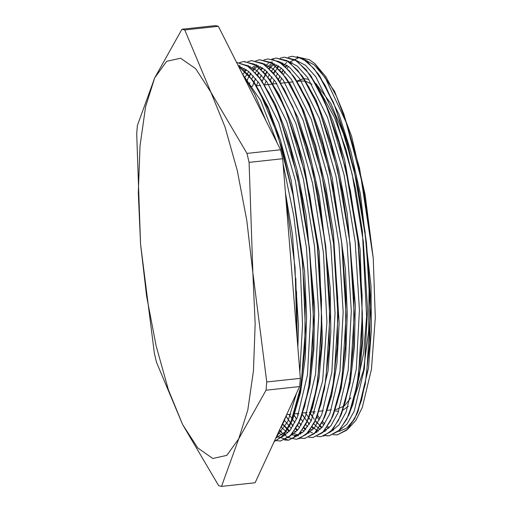 <?xml version="1.0" encoding="UTF-8"?>
<svg xmlns="http://www.w3.org/2000/svg" width="512" height="512" viewBox="0 0 512 512"><rect width="100%" height="100%" fill="white"/><g stroke="black" fill="none" stroke-linecap="round" stroke-linejoin="round"><path stroke-width="0.77" d="M312.026 84.294L305.856 81.325L301.299 80.973L297.171 81.421M335.13 409.485L336.774 409.306L344.147 406.035M344.576 405.683L350.842 397.856M357.53 382.093L363.674 353.197L366.624 316.589L362.374 231.046L355.475 188.224L345.965 149.459L334.541 117.53L322.01 94.707M320.39 92.563L320.128 92.23M303.987 78.579L308.87 79.341M315.853 83.456L330.893 103.533L344.979 137.267L356.755 181.395L365.088 231.654L369.171 283.2L368.608 331.053L363.45 370.579L354.208 397.978M348.301 406.253L343.008 410.086M338.694 411.232L334.65 410.899M296.902 81.011L303.891 78.579M348.653 428.218L355.942 420.205L362.285 407.45L371.488 369.222L375.277 317.638L373.242 258.246L365.056 194.285L351.635 136.352L334.579 91.328L314.918 63.718M292.166 62.656L291.123 63.597M288.531 66.426L287.104 68.307M285.011 71.539L283.43 74.394M281.67 78.042L280.051 81.888M317.446 415.29L319.981 418.637M322.554 421.645L324.704 423.859M327.52 426.33L329.28 427.635M332.71 429.619L333.715 430.061M303.488 59.091L314.259 64.902L325.235 77.754L346.099 122.227L362.944 185.651L373.242 258.246L359.565 168.154L343.891 114.195L336.454 96.166L325.741 76.634L314.79 63.61L309.35 59.718L299.226 57.427L289.389 62.272M286.701 65.094L285.466 66.656M283.302 69.837L281.818 72.378M280 75.923L278.534 79.2M278.349 79.635L278.182 80.032M218.374 26.31L215.584 25.6L181.965 29.235L154.694 77.862L137.427 125.408L136.723 133.658L140.557 244.006L154.394 353.28L156.48 362.246L182.586 424.506L218.688 485.69L221.478 486.4L238.752 438.854L266.022 390.227L299.642 386.592L300.339 378.342L266.726 381.971L252.89 272.704L249.056 162.355L282.669 158.72L280.582 149.754L246.97 153.389L210.861 92.205L184.755 29.946L218.374 26.31L280.582 149.754M282.669 158.72L300.339 378.342M299.642 386.592L255.098 482.765L221.478 486.4M309.715 412.23L314.33 419.347M315.258 420.614L317.434 423.392M320.013 426.317L321.651 427.962M324.531 430.445L325.376 431.078M333.19 434.694L337.395 434.88L347.795 429.158L356.698 414.579L365.184 384.352L369.824 343.296L370.259 294.637L366.387 242.144L358.528 189.914L347.219 142.035L333.35 102.221L317.952 73.594L307.424 61.856L297.101 56.544M271.251 78.285L270.285 80.595M302.208 414.163L304.749 418.15M326.797 435.814L329.267 435.782L339.706 429.971L348.646 415.283L357.082 385.018L361.715 344.013L362.112 295.398L358.266 242.995L350.4 190.861L339.13 143.046L325.286 103.264L309.926 74.624L296.864 60.922L284.243 57.165L280.16 58.163M262.861 79.738L262.195 81.357M294.086 415.034L296.621 419.014M323.533 436.154L332.614 429.728L340.454 416.275L348.934 386.054L353.568 344.992L353.997 296.352L350.125 243.866L342.259 191.674L330.963 143.795L317.101 104.013L301.709 75.36L288.691 61.786L276.109 58.035L272.07 59.046M254.803 80.448L254.061 82.253M254.048 82.272L252.55 86.24M286.01 416.026L288.499 419.91M263.962 59.917L267.898 58.918L278.547 61.466L289.587 71.187L300.602 87.699L311.168 110.419L329.434 170.637L341.69 242.688L346.131 315.597L342.163 378.214L337.197 402.611L330.477 421.03L322.278 432.851L312.922 437.536L308.864 437.35L313.005 437.536L323.424 431.757L332.346 417.152L340.8 386.886L345.446 345.875L345.862 297.222L342.003 244.781L334.138 192.589L322.854 144.749L308.992 104.928L293.613 76.314L282.579 64.128L271.789 59.008M303.776 438.47L304.877 438.4L315.309 432.64L324.237 417.946L332.691 387.718L337.312 346.688L337.728 298.086L333.875 245.664L326.016 193.53L314.746 145.683L300.896 105.914L285.53 77.235L272.474 63.578L259.853 59.782L258.662 59.962M298.893 438.854L308.102 432.499L316.051 418.976L324.531 388.742L329.178 347.693L329.606 299.027L325.741 246.541L317.875 194.31L306.573 146.438L292.704 106.618L277.306 77.997L264.294 64.403L251.725 60.691L250.541 60.864M276.602 436.333L288.614 440.173L299.059 434.368L307.994 419.674L316.435 389.414L321.062 348.403L321.466 299.789L317.619 247.392L309.754 195.258L298.483 147.443L284.64 107.667L269.28 79.021L256.602 65.587L244.326 61.491M280.525 441.018L290.918 435.29L299.802 420.678L308.282 390.458L312.915 349.389L313.344 300.749L309.478 248.256L301.613 196.058L290.31 148.179L276.442 108.397L261.05 79.744L248.614 66.573L236.538 62.355L247.181 65.677L258.157 76.006L269.062 93.05L279.507 116.09L297.459 176.544L309.402 248.282L313.613 320.557L309.536 382.496L304.55 406.56L297.85 424.768L289.702 436.422L280.403 441.037L274.694 440.461M274.163 441.6L283.584 435.264L291.706 421.523L300.16 391.258L304.8 350.246L305.21 301.6L301.357 249.165L293.491 196.979L282.202 149.146L268.352 109.331L252.966 80.717L238.413 66.08M281.613 426.618L285.958 416.134M297.19 339.136L295.795 278.138M310.317 413.376L312.858 417.357M315.219 420.704L317.389 423.469M319.974 426.387L321.606 428.013M324.493 430.483L325.338 431.104M333.267 434.714L337.312 434.893L346.669 430.214L354.861 418.394L361.587 399.974L366.554 375.584L370.522 312.96L366.08 240.058L353.824 168.006L335.558 107.789L324.986 85.062L313.978 68.55L302.938 58.835L292.288 56.282L288.346 57.274M281.146 62.285L280.71 62.739M278.189 65.741L277.069 67.296M275.014 70.547L273.587 73.139M271.821 76.768L270.253 80.397M302.182 414.24L304.723 418.214M302.106 414.458L309.261 424.333M311.814 427.219L313.491 428.896M316.41 431.405L317.216 432.006M325.082 435.597L329.184 435.763L338.541 431.085L346.739 419.29L353.453 400.832L358.432 376.474L362.387 313.824L357.939 240.934L345.696 168.896L327.43 108.653L316.858 85.965L305.85 69.414L294.816 59.718L284.16 57.178M273.005 63.155L272.55 63.629M271.578 64.717L268.954 68.16M266.893 71.43L265.459 74.042M265.286 74.374L262.138 81.28L265.523 74.63M294.048 415.142L296.582 419.104L293.12 414.022M298.95 422.445L301.126 425.203M303.674 428.077L305.357 429.754M308.237 432.23L309.088 432.864M316.922 436.48L321.056 436.672L330.406 431.949L338.611 420.173L345.325 401.722L350.291 377.331L354.253 314.701L349.818 241.818L337.568 169.76L319.302 109.523L308.73 86.835L297.715 70.31L286.682 60.57L276.032 58.067L272.083 59.053M264.851 64.051L264.429 64.486M261.92 67.475L260.794 69.043M258.746 72.314L257.338 74.893M255.578 78.522L254.003 82.176L255.686 78.65M254.01 82.208L252.48 86.246M285.978 416.096L288.461 419.994M285.888 416.288L292.992 426.106M295.546 428.979L297.216 430.643M300.109 433.114L300.947 433.734M256.749 64.922L256.307 65.382M255.334 66.464L252.685 69.92M250.618 73.184L246.957 80.474M282.701 424.198L289.101 431.539M291.981 434.016L292.819 434.643M300.685 438.227L304.794 438.4L314.15 433.728L322.349 421.92L329.062 403.469L334.042 379.11L337.997 316.467L333.555 243.571L321.306 171.533L303.04 111.296L292.467 88.602L281.459 72.045L270.426 62.355L259.77 59.808L255.75 60.806M248.621 65.792L248.166 66.266M245.664 69.261L244.525 70.854M279.482 430.918L288.237 437.638L296.666 439.302L306.016 434.579L314.221 422.81L320.934 404.352L325.907 379.968L329.862 317.338L325.421 244.454L313.178 172.397L294.912 112.16L284.339 89.472L273.325 72.941L262.291 63.206L251.642 60.704L247.686 61.683M240.461 66.682L240 67.155M284.403 439.974L288.531 440.179L297.888 435.475L306.086 423.667L312.806 405.248L317.773 380.845L321.741 318.227L317.299 245.325L305.05 173.274L286.778 113.056L276.211 90.33L265.197 73.83L254.157 64.096L243.507 61.562L239.546 62.566M274.176 441.574L282.656 436.198L290.125 424.845L301.037 385.715L305.427 329.331L302.682 263.002L293.088 195.302L277.818 135.059L258.81 90.08L248.64 75.219L238.458 66.17M282.387 424.87L285.677 416.742M297.126 338.419L296.531 291.565M285.382 192.384L292.454 234.547L298.477 325.491L297.843 347.283M286.867 414.17L283.584 422.17M252.832 80.64L254.893 83.437L267.968 106.912L280.454 140.134L291.136 180.269L304.602 271.219L306.598 316.365L305.254 357.574L300.634 392.237L293.005 418.458L285.011 431.968L275.744 438.189M260.928 79.693L262.016 81.139M261.05 79.744L275.053 103.789L286.33 132.307L297.395 171.328L306.125 215.296L314.618 307.123L313.888 349.261L309.888 385.382L301.101 417.613L299.731 420.666M239.539 66.784L239.981 66.528M269.152 78.963L279.149 94.784L292.134 124.787L303.59 162.547L319.232 251.795L322.426 340.762L319.021 378.182L312.538 407.744L307.885 419.744M284.013 435.949L278.362 432.896M243.085 69.549L244.269 68.41M247.629 65.901L248.109 65.626M277.069 77.798L278.272 79.386M277.306 77.997L279.232 80.71L297.888 117.51L309.683 153.99L319.379 196.371L330.259 288.25L330.816 332.026L328.051 370.739L317.35 415.91L316.051 418.797M298.387 435.846L291.315 434.778M287.795 432.934L281.267 427.373M244.858 77.408L248.742 71.533M251.27 68.653L254.33 65.99M255.776 65.024L256.237 64.762M285.363 77.126L290.214 84.064L303.59 110.579L315.712 145.619L325.843 187.085L333.395 232.365L339.11 323.136L336.954 362.982L331.61 395.795L325.536 414.88L324.173 417.914M300.269 434.176L299.45 433.869M295.923 432.038L294.304 430.925M291.43 428.531L284.326 420.365M249.28 84.166L249.939 82.637M251.654 79.021L253.331 75.923M255.386 72.659L258.682 68.486M259.379 67.763L260.557 66.643M263.917 64.147L264.358 63.891M293.619 76.429L294.579 77.702M293.613 76.314L295.539 79.034L309.248 103.917L321.664 137.517L332.237 177.926L345.427 269.03L347.258 314.054L345.754 355.008L341.107 388.717L333.645 414.086L332.154 417.376M308.378 433.318L307.558 433.005M304.045 431.155L302.426 430.029M299.558 427.622L297.459 425.542M294.906 422.643L289.056 414.464M256.429 85.67L258.074 81.741M259.827 78.061L261.459 75.072M263.52 71.814L265.011 69.766M267.526 66.88L270.56 64.237M272.013 63.264L272.486 62.989M301.331 74.982L303.635 78.08L316.019 100.083L327.552 129.626L338.522 168.947L347.123 213.082L355.309 304.838L354.419 346.752L350.266 382.522L341.754 413.21L340.544 415.917M316.55 432.442L315.763 432.147M312.179 430.291L310.554 429.171M307.68 426.771L305.632 424.73M303.034 421.766L300.582 418.586M298.208 415.149L297.197 413.581M264.57 84.781L266.195 80.864M267.942 77.184L269.581 74.17M271.648 70.906L274.95 66.746M275.642 66.016L276.813 64.902M280.192 62.387L280.646 62.125M309.856 74.643L320.442 91.616L333.37 122.042L344.73 160.115L360.109 249.619L362.982 338.304L359.424 375.398L352.813 404.531L348.518 415.392M324.653 431.552L323.84 431.245M320.32 429.395L318.739 428.307M318.093 427.814L313.722 423.802M311.168 420.902L305.312 412.704M264.666 84.928L272.64 84.07L274.33 80.006M276.09 76.32L277.728 73.299M279.776 70.042L281.254 68.019M283.776 65.12L286.803 62.483M288.275 61.51L288.723 61.248M317.907 73.645L318.918 74.989M317.952 73.594L319.878 76.314L339.142 114.694L350.848 151.507L360.422 194.106L371.014 286.022L371.411 329.619L368.486 368.026L357.997 411.514L353.613 420.109L346.694 428.16L339.04 431.45M332.762 430.682L332.019 430.406M328.422 428.531L326.81 427.405M323.942 424.998L321.894 422.957M319.302 420.006L316.851 416.838M314.477 413.408L313.459 411.827M290.893 62.054L290.01 62.726M287.149 65.408L285.792 66.97M283.52 70.048L281.958 72.55M280.07 76.013L278.4 79.539M309.389 412.269L312.186 416.461M315.29 420.544L319.872 425.446M320.301 425.837L322.144 427.379M325.286 429.51L326.56 430.195M338.675 430.957L347.027 424.141L354.259 411.168L364.371 368.768L367.578 309.549L363.354 241.594L352.218 174.221L335.635 116.653L315.802 76.73L305.485 65.254L295.36 59.962M282.784 62.918L281.901 63.597M279.021 66.31L277.67 67.872M277.197 68.467L273.83 73.434M271.93 76.902L270.221 80.499M304.013 417.254L309.453 424.019M312.134 426.675L316.243 429.856M317.197 430.438L318.438 431.098M330.746 431.731L339.066 424.819L346.259 411.731L356.307 369.222L359.443 309.965L355.174 242.086L344.032 174.842L327.462 117.382L307.648 77.581L297.35 66.106L287.238 60.864M274.624 63.789L273.734 64.48M272.73 65.338L269.549 68.73M267.283 71.808L265.702 74.33M299.027 422.272L301.318 424.883M304.051 427.578L305.888 429.126M309.024 431.27L312.474 432.89M322.522 432.659L330.854 425.773L338.074 412.781L348.147 370.31L351.309 311.098L347.078 243.226L335.955 175.923L319.386 118.413L299.571 78.554L289.267 67.021L279.155 61.741M272.384 61.856L270.624 62.413M268.442 63.443L265.626 65.35M262.758 68.038L261.395 69.613M259.136 72.685L257.574 75.181M287.789 419.091L293.184 425.786M295.872 428.429L297.754 430.01M300.896 432.141L302.176 432.832M314.285 433.6L322.637 426.765L329.875 413.786L339.987 371.36L343.187 312.109L338.957 244.122L327.808 176.736L311.206 119.181L291.36 79.296L281.037 67.84L270.912 62.579M258.394 65.555L257.498 66.246M256.499 67.091L253.286 70.496M251.014 73.562L249.402 76.134M247.546 79.533L247.021 80.576M282.771 424.032L289.632 430.912M292.768 433.05L298.317 435.213M306.157 434.451L314.509 427.667L321.734 414.682L331.859 372.314L335.059 313.101L330.835 245.171L319.718 177.818L303.149 120.23L283.322 80.294L273.005 68.787L262.886 63.507M250.246 66.426L249.35 67.11M246.496 69.818L245.152 71.379M244.685 71.962L242.778 74.624M279.795 430.336L281.504 431.763M284.634 433.914L285.92 434.605M294.323 436.301L303.27 431.891L311.162 420.915L322.598 380.902L326.925 322.08L323.456 252.902L312.602 183.322L295.859 123.386L275.571 81.734L264.979 69.734L254.592 64.346M242.099 67.322L241.235 67.981M277.158 435.142L277.786 435.462M289.901 436.23L298.253 429.389L305.491 416.416L315.603 373.971L318.797 314.72L314.566 246.733L303.411 179.347L286.81 121.792L266.963 81.926L256.64 70.47L246.515 65.216M239.846 65.363L238.298 65.85M281.766 437.088L290.125 430.304L297.35 417.312L307.469 374.918L310.669 315.674L306.438 247.712L295.302 180.346L278.72 122.765L258.88 82.854L248.563 71.386L238.438 66.125M276.595 436.346L287.91 421.216L296.371 393.651M299.827 371.923L302.534 324.71L300.499 271.206L293.837 216.064L283.11 164.173M277.107 142.861L260.493 100.23L242.381 73.946M277.658 434.061L284.845 418.534M296.947 336.16L295.008 267.36L285.728 196.678M265.99 120.794L254.618 93.888L242.618 74.419M238.752 438.854L226.816 455.386L212.826 458.49L197.741 447.962L182.586 424.506L168.397 389.728L156.134 345.997L146.637 296.294L140.557 244.006L138.304 192.698L140.032 145.862L145.619 106.694L154.694 77.862L166.63 61.325L180.621 58.221L195.706 68.755L210.861 92.205L225.05 126.982L237.312 170.714L246.81 220.416L252.89 272.704L255.142 324.013L253.414 370.848L247.827 410.016L238.752 438.854M184.755 29.946L181.965 29.235M249.056 162.355L246.97 153.389M266.022 390.227L266.726 381.971M293.126 81.856L289.062 82.298M288.896 82.31L280.915 83.174M276.851 83.616L272.794 84.051M260.602 85.37L256.525 85.811M252.461 86.253L250.618 86.451M331.386 409.888L327.322 410.33M323.251 410.771L318.867 411.245M315.13 411.648L310.746 412.122M307.002 412.525L302.598 412.998M298.861 413.402L294.477 413.875M290.739 414.278L286.611 414.726M284.883 419.277L283.578 422.342M254.893 83.437L252.966 80.717M293.005 418.458L291.706 421.523M301.101 417.613L299.802 420.678M271.2 81.734L269.28 79.021M309.293 416.608L307.994 419.674M317.35 415.91L316.051 418.976M287.456 79.955L285.53 77.235M325.536 414.88L324.237 417.946M333.645 414.086L332.346 417.152M303.635 78.08L301.709 75.36M341.754 413.21L340.454 416.275M311.846 77.338L309.926 74.624M349.946 412.224L348.646 415.283M357.997 411.514L356.698 414.579M296.57 419.13L295.821 418.067"/></g></svg>
